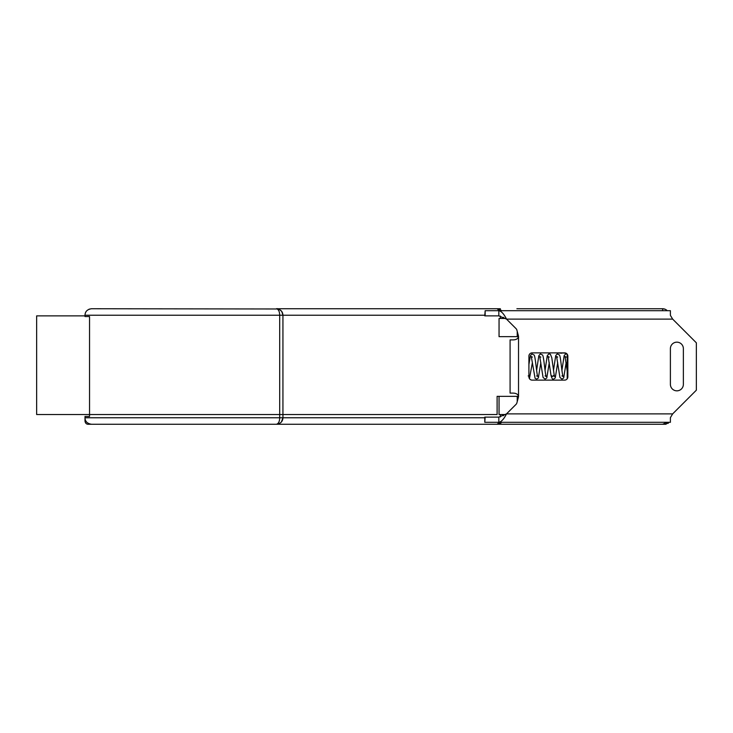 <?xml version="1.0" encoding="UTF-8"?>
<svg xmlns="http://www.w3.org/2000/svg" width="733" height="733" viewBox="0 0 733 733"><rect width="100%" height="100%" fill="white"/><g stroke="black" fill="none" stroke-linecap="round" stroke-linejoin="round"><path stroke-width="1.1" d="M516.902 308.74L662.605 308.74L662.605 310.691M498.064 308.813L501.748 310.691L497.111 308.74L276.451 308.74C278.513 309.308 279.594 311.47 279.694 315.227L279.694 414.53L89.545 414.53L89.545 316.528L85.001 316.528L85.001 315.227C85.129 311.543 87.291 309.381 91.488 308.74L278.183 308.978M505.541 414.53L499.054 414.53L499.054 396.351L497.111 396.351L518.524 396.351A3.244 3.244 0 0 1 518.414 397.194L516.884 402.903A3.244 3.244 0 0 1 516.05 404.35L506.521 413.879L498.834 417.123L484.779 417.123L484.779 422.309L485.154 417.123M282.938 414.53L497.111 414.53L497.111 396.351L497.111 414.53L89.545 414.53L89.545 416.472L85.001 416.472L85.001 417.773C85.12 421.457 87.291 423.619 91.488 424.26L276.451 424.26C280.574 423.692 282.736 421.53 282.938 417.773L282.938 315.227C282.736 311.479 280.574 309.308 276.451 308.74L276.488 308.74C277.624 308.327 279.383 309.244 281.747 311.479L282.938 315.144M561.927 370.394L564.153 355.615L565.693 353.911L567.205 354.195L567.205 378.833M562.009 352.875L566.023 353.196M517.232 331.371L517.232 336.649L518.524 336.649C518.029 338.655 516.298 339.736 513.338 339.892L510.086 339.892L510.086 393.108L513.338 393.108C516.298 393.264 518.029 394.345 518.524 396.351L518.524 336.649A3.244 3.244 0 0 0 518.414 335.806L516.884 330.097A3.244 3.244 0 0 0 516.05 328.65L506.521 319.121C503.956 313.999 501.399 311.186 498.834 310.691L670.393 310.691L670.393 315.346L670.393 310.691M517.232 336.649L499.054 336.649L499.054 318.47L505.541 318.47M555.522 352.875L562.009 353.196M85.001 416.472L85.001 421.017C85.321 423.179 86.402 424.26 88.244 424.26L92.761 424.26M91.341 308.74L89.087 309.198M85.184 313.697L85.761 312.185M86.073 423.417A3.244 3.244 0 0 1 85.349 422.483M668.826 422.309L665.848 424.26L661.331 424.26M667.241 310.691A6.487 6.487 0 0 0 662.605 308.74M665.005 309.198L662.751 308.74M668.029 423.417A3.244 3.244 0 0 0 668.743 422.483M503.598 317.297L503.598 318.47M500.355 308.74L497.111 308.74L499.43 310.691M282.901 314.549L282.938 315.227L484.779 315.227M500.584 309.747L498.99 309.014M667.241 422.309L662.605 424.26L276.451 424.26C278.513 423.692 279.594 421.53 279.694 417.773L85.001 417.773M499.43 422.309L497.111 424.26L516.902 424.26M281.985 417.773L280.941 417.773L282.938 417.773L281.445 421.906M279.859 423.289L276.451 424.26M498.596 424.086L497.111 424.26L501.748 422.309M503.598 415.703L503.598 414.53M501.115 422.877L499.155 423.931M499.054 414.53L499.054 396.351M517.232 401.629L517.232 396.351M85.001 315.877L36.65 315.877L36.65 414.53L89.545 414.53M672.665 413.879L506.521 413.879C503.956 419.001 501.399 421.814 498.834 422.309L670.393 422.309L670.393 417.654L672.665 413.879L696.35 390.185L696.35 342.815L672.665 319.121L670.393 315.346M683.367 384.349A6.487 6.487 0 0 1 676.88 390.836A6.487 6.487 0 0 1 670.393 384.349L670.393 348.651A6.487 6.487 0 0 1 676.88 342.164A6.487 6.487 0 0 1 683.367 348.651L683.367 384.349M532.158 352.875L564.602 352.875A3.244 3.244 0 0 1 567.846 356.119L567.846 376.881A3.244 3.244 0 0 1 564.602 380.125L532.158 380.125A3.244 3.244 0 0 1 528.914 376.881L528.914 356.119A3.244 3.244 0 0 1 532.158 352.875M485.154 422.309L498.834 422.309L498.834 417.123M672.665 319.121L506.521 319.121L498.834 315.877L484.779 315.877L485.154 310.691L485.154 315.877M485.154 310.691L498.834 310.691L498.834 315.877M670.393 417.654L670.393 422.309M631.452 422.309L631.928 422.309M631.928 310.691L631.452 310.691M500.355 309.61L500.355 310.691M500.355 318.47L500.355 316.033M85.001 315.227L282.938 315.227M484.779 417.773L279.694 417.773L279.694 414.53M500.355 414.53L500.355 416.967M545.05 370.394L547.276 355.615L548.815 353.911L550.382 354.231L551.784 357.704L554.203 374.984L552.6 376.46L550.987 375.333M282.92 418.314L282.801 419.12M281.701 421.576L281.17 422.226M279.777 423.344L278.21 424.013M529.428 378.649L532.396 362.606M528.914 364.512L530.408 355.615L531.947 353.911L534.165 355.065C535.402 356.944 536.309 370.715 537.5 375.754L537.72 376.469L536.62 375.91M532.405 357.09L531.288 356.522L535.081 378.32L536.62 379.144L538.361 377.971L540.835 362.606M536.62 370.403L538.819 355.688L540.377 353.911L542.576 355.029C543.859 356.925 544.747 370.733 545.929 375.736L546.158 376.478L545.05 375.91M540.835 357.09L539.735 356.54L543.061 377.394L545.05 379.153L546.791 377.981L549.274 362.606M528.181 375.91L529.29 376.469L528.914 375.085M549.274 357.09L548.165 356.522L550.996 375.369C551.976 378.668 552.81 379.932 553.488 379.153L555.238 377.971L557.712 362.606M553.488 370.394L555.724 355.606L557.227 353.911L559.453 355.019C560.58 356.055 561.478 369.469 562.807 375.736L563.036 376.469L561.927 375.91M557.703 357.09L556.604 356.531L559.939 377.385L561.927 379.153L563.668 377.981L566.142 362.606M566.151 357.09L565.042 356.522L567.205 371.045M553.488 375.91L554.597 376.478L554.203 374.984"/></g></svg>
